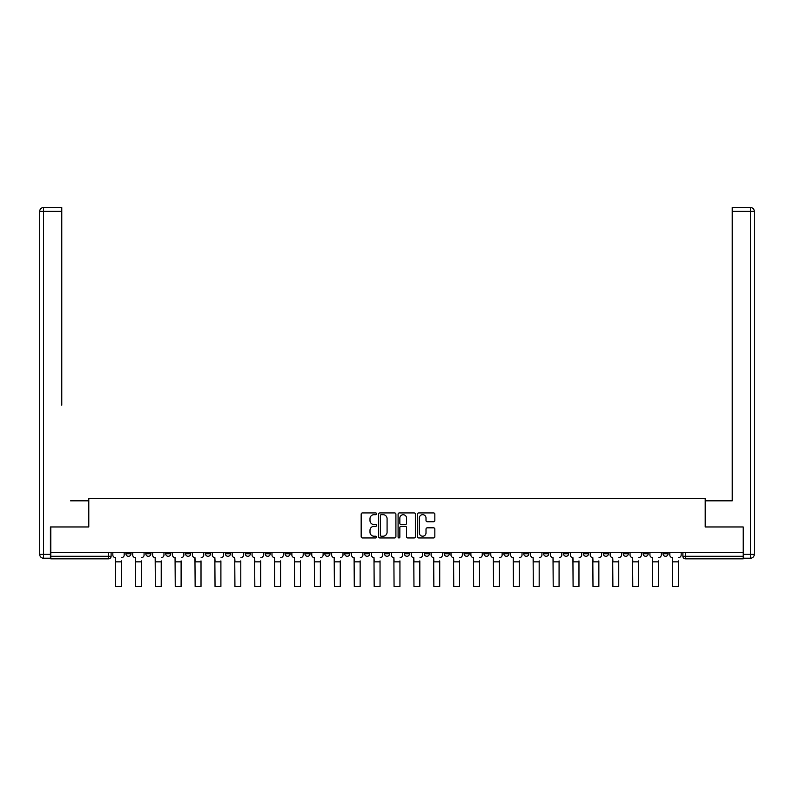 <?xml version="1.0" encoding="UTF-8"?>
<svg xmlns="http://www.w3.org/2000/svg" width="794" height="794" viewBox="0 0 794 794"><rect width="100%" height="100%" fill="white"/><g stroke="black" fill="none" stroke-linecap="round" stroke-linejoin="round"><path stroke-width="1.19" d="M376.594 513.797A0.873 0.873 0 0 0 375.721 512.924L362.421 512.924A1.251 1.251 0 0 0 361.171 514.175L361.171 536.704A1.251 1.251 0 0 0 362.421 537.955L375.721 537.955A0.873 0.873 0 0 0 376.594 537.081A0.873 0.873 0 0 0 375.721 536.208L374.004 536.208A4.01 4.01 0 0 1 369.994 532.198L369.994 530.323A4.01 4.01 0 0 1 374.004 526.313L375.721 526.313A0.873 0.873 0 0 0 376.594 525.439A0.873 0.873 0 0 0 375.721 524.566L374.004 524.566A4.01 4.01 0 0 1 369.994 520.556L369.994 518.681A4.01 4.01 0 0 1 374.004 514.681L375.721 514.681A0.873 0.873 0 0 0 376.594 513.797M663 552.346L663 553.746L668.101 553.746A2.551 2.551 0 0 1 665.551 556.296A2.551 2.551 0 0 1 663 553.746L663 552.346M643.11 552.346L643.11 553.746L648.202 553.746A2.551 2.551 0 0 1 645.661 556.296A2.551 2.551 0 0 1 643.11 553.746L643.11 552.346M523.752 552.346L523.752 553.746L528.854 553.746A2.551 2.551 0 0 1 526.303 556.296A2.551 2.551 0 0 1 523.752 553.746L523.752 552.346M503.862 552.346L503.862 553.746L508.964 553.746A2.551 2.551 0 0 1 506.413 556.296A2.551 2.551 0 0 1 503.862 553.746L503.862 552.346M483.963 552.346L483.963 553.746L489.064 553.746A2.551 2.551 0 0 1 486.514 556.296A2.551 2.551 0 0 1 483.963 553.746L483.963 552.346M444.183 552.346L444.183 553.746L449.285 553.746A2.551 2.551 0 0 1 446.734 556.296A2.551 2.551 0 0 1 444.183 553.746L444.183 552.346M404.394 553.746L404.394 552.346L404.394 553.746A2.551 2.551 0 0 0 406.945 556.296A2.551 2.551 0 0 1 404.394 553.746L409.496 553.746A2.551 2.551 0 0 1 406.945 556.296A2.551 2.551 0 0 0 409.496 553.746L409.496 552.346L409.496 553.746M384.504 553.746L384.504 552.346L384.504 553.746A2.551 2.551 0 0 0 387.055 556.296A2.551 2.551 0 0 1 384.504 553.746L389.606 553.746A2.551 2.551 0 0 1 387.055 556.296M364.615 553.746L364.615 552.346L364.615 553.746A2.551 2.551 0 0 0 367.165 556.296A2.551 2.551 0 0 1 364.615 553.746L369.716 553.746A2.551 2.551 0 0 1 367.165 556.296A2.551 2.551 0 0 0 369.716 553.746L369.716 552.346L369.716 553.746M344.715 552.346L344.715 553.746L349.817 553.746A2.551 2.551 0 0 1 347.266 556.296A2.551 2.551 0 0 1 344.715 553.746L344.715 552.346M324.825 552.346L324.825 553.746L329.927 553.746A2.551 2.551 0 0 1 327.376 556.296A2.551 2.551 0 0 1 324.825 553.746L324.825 552.346M304.936 552.346L304.936 553.746L310.037 553.746A2.551 2.551 0 0 1 307.486 556.296A2.551 2.551 0 0 1 304.936 553.746L304.936 552.346M285.036 553.746L285.036 552.346L285.036 553.746A2.551 2.551 0 0 0 287.587 556.296A2.551 2.551 0 0 1 285.036 553.746L290.138 553.746A2.551 2.551 0 0 1 287.587 556.296M245.257 553.746L245.257 552.346L245.257 553.746A2.551 2.551 0 0 0 247.807 556.296A2.551 2.551 0 0 1 245.257 553.746L250.358 553.746A2.551 2.551 0 0 1 247.807 556.296A2.551 2.551 0 0 0 250.358 553.746L250.358 552.346L250.358 553.746M225.367 553.746L225.367 552.346L225.367 553.746A2.551 2.551 0 0 0 227.918 556.296A2.551 2.551 0 0 1 225.367 553.746L230.468 553.746A2.551 2.551 0 0 1 227.918 556.296A2.551 2.551 0 0 0 230.468 553.746L230.468 552.346L230.468 553.746M205.467 553.746L205.467 552.346L205.467 553.746A2.551 2.551 0 0 0 208.018 556.296A2.551 2.551 0 0 1 205.467 553.746L210.569 553.746A2.551 2.551 0 0 1 208.018 556.296A2.551 2.551 0 0 0 210.569 553.746L210.569 552.346L210.569 553.746M185.578 553.746L185.578 552.346L185.578 553.746A2.551 2.551 0 0 0 188.128 556.296A2.551 2.551 0 0 1 185.578 553.746L190.679 553.746A2.551 2.551 0 0 1 188.128 556.296M165.688 553.746L165.688 552.346L165.688 553.746A2.551 2.551 0 0 0 168.239 556.296A2.551 2.551 0 0 1 165.688 553.746L170.789 553.746A2.551 2.551 0 0 1 168.239 556.296A2.551 2.551 0 0 0 170.789 553.746L170.789 552.346L170.789 553.746M145.798 553.746L145.798 552.346L145.798 553.746A2.551 2.551 0 0 0 148.339 556.296A2.551 2.551 0 0 1 145.798 553.746L150.89 553.746A2.551 2.551 0 0 1 148.339 556.296A2.551 2.551 0 0 0 150.89 553.746L150.89 552.346L150.89 553.746M433.584 521.747A1.251 1.251 0 0 0 434.834 520.497L434.834 514.175A1.251 1.251 0 0 0 433.584 512.924L418.805 512.924A1.251 1.251 0 0 0 417.555 514.175L417.555 536.704A1.251 1.251 0 0 0 418.805 537.955L433.584 537.955A1.251 1.251 0 0 0 434.834 536.704L434.834 529.072A1.251 1.251 0 0 0 433.584 527.821L427.261 527.821A1.251 1.251 0 0 0 426.011 529.072L426.011 532.853A3.345 3.345 0 0 1 422.656 536.208A3.345 3.345 0 0 1 419.311 532.853L419.311 518.025A3.345 3.345 0 0 1 422.656 514.681A3.345 3.345 0 0 1 426.011 518.025L426.011 520.497A1.251 1.251 0 0 0 427.261 521.747L433.584 521.747M53.595 207.542L43.521 207.542L61.763 207.542L53.595 207.542L61.763 207.542L61.763 211.373L43.521 211.373L43.521 554.391L50.409 554.391L50.409 526.968L88.789 526.968L88.789 498.533L705.211 498.533L705.211 526.968L743.204 526.968L743.204 552.346L50.796 552.346L50.796 556.296L111.11 556.296L111.11 552.346L111.11 556.296A2.551 2.551 0 0 1 108.56 558.847L50.796 558.847L50.796 556.296M50.796 526.968L50.796 552.346M395.908 514.175A1.251 1.251 0 0 0 394.658 512.924L379.879 512.924A1.251 1.251 0 0 0 378.629 514.175L378.629 536.704A1.251 1.251 0 0 0 379.879 537.955L394.658 537.955A1.251 1.251 0 0 0 395.908 536.704L395.908 514.175M399.342 512.924L414.121 512.924A1.251 1.251 0 0 1 415.371 514.175L415.371 536.704A1.251 1.251 0 0 1 414.121 537.955L407.798 537.955A1.251 1.251 0 0 1 406.548 536.704L406.548 527.573A1.251 1.251 0 0 0 405.287 526.313L401.099 526.313A1.251 1.251 0 0 0 399.848 527.573L399.848 537.081A0.873 0.873 0 0 1 398.975 537.955A0.873 0.873 0 0 1 398.092 537.081L398.092 514.175A1.251 1.251 0 0 1 399.342 512.924M682.89 552.346L682.89 556.296L743.204 556.296L743.204 558.847L685.44 558.847A2.551 2.551 0 0 1 682.89 556.296L682.89 552.346M743.204 552.346L743.204 556.296M668.101 552.346L668.101 553.746M648.202 552.346L648.202 553.746L648.202 552.346M628.312 552.346L628.312 553.746A2.551 2.551 0 0 1 625.761 556.296A2.551 2.551 0 0 1 623.211 553.746L628.312 553.746M623.211 552.346L623.211 553.746M608.422 552.346L608.422 553.746A2.551 2.551 0 0 1 605.872 556.296A2.551 2.551 0 0 1 603.321 553.746L608.422 553.746M603.321 552.346L603.321 553.746M588.533 552.346L588.533 553.746A2.551 2.551 0 0 1 585.982 556.296A2.551 2.551 0 0 1 583.431 553.746L588.533 553.746M583.431 552.346L583.431 553.746M568.633 552.346L568.633 553.746A2.551 2.551 0 0 1 566.082 556.296A2.551 2.551 0 0 1 563.532 553.746L568.633 553.746M563.532 552.346L563.532 553.746M548.743 552.346L548.743 553.746A2.551 2.551 0 0 1 546.193 556.296A2.551 2.551 0 0 1 543.642 553.746L548.743 553.746M543.642 552.346L543.642 553.746M528.854 552.346L528.854 553.746A2.551 2.551 0 0 1 526.303 556.296M508.964 552.346L508.964 553.746M489.064 553.746L489.064 552.346L489.064 553.746A2.551 2.551 0 0 1 486.514 556.296M469.175 552.346L469.175 553.746A2.551 2.551 0 0 1 466.624 556.296A2.551 2.551 0 0 1 464.073 553.746A2.551 2.551 0 0 0 466.624 556.296A2.551 2.551 0 0 0 469.175 553.746L464.073 553.746L464.073 552.346M449.285 553.746L449.285 552.346L449.285 553.746A2.551 2.551 0 0 1 446.734 556.296M429.385 552.346L429.385 553.746A2.551 2.551 0 0 1 426.835 556.296A2.551 2.551 0 0 1 424.284 553.746A2.551 2.551 0 0 0 426.835 556.296M424.284 552.346L424.284 553.746L429.385 553.746M389.606 552.346L389.606 553.746L389.606 552.346M349.817 553.746L349.817 552.346L349.817 553.746A2.551 2.551 0 0 1 347.266 556.296M329.927 553.746L329.927 552.346L329.927 553.746A2.551 2.551 0 0 1 327.376 556.296M310.037 553.746L310.037 552.346L310.037 553.746A2.551 2.551 0 0 1 307.486 556.296M290.138 552.346L290.138 553.746L290.138 552.346M270.248 553.746L270.248 552.346L270.248 553.746A2.551 2.551 0 0 1 267.697 556.296A2.551 2.551 0 0 1 265.146 553.746L270.248 553.746A2.551 2.551 0 0 1 267.697 556.296M265.146 552.346L265.146 553.746M190.679 552.346L190.679 553.746L190.679 552.346M131 552.346L131 553.746A2.551 2.551 0 0 1 128.449 556.296A2.551 2.551 0 0 1 125.899 553.746A2.551 2.551 0 0 0 128.449 556.296A2.551 2.551 0 0 0 131 553.746L131 552.346M125.899 552.346L125.899 553.746L131 553.746M108.56 552.346L108.56 558.847A2.551 2.551 0 0 0 111.11 556.296M381.259 514.681A0.873 0.873 0 0 0 380.386 515.554L380.386 535.325A0.873 0.873 0 0 0 381.259 536.208L383.075 536.208A4.01 4.01 0 0 0 387.085 532.198L387.085 518.681A4.01 4.01 0 0 0 383.075 514.681L381.259 514.681M406.548 518.085A3.345 3.345 0 0 0 403.193 514.74A3.345 3.345 0 0 0 399.848 518.085L399.848 523.315A1.251 1.251 0 0 0 401.099 524.566L405.287 524.566A1.251 1.251 0 0 0 406.548 523.315L406.548 518.085M112.827 555.026L112.827 552.346L112.827 555.026A2.551 2.551 0 0 0 115.378 557.577L115.577 560.892M115.378 557.577L115.577 586.458L121.442 586.458L121.442 560.892M124.182 555.026L124.182 552.346L124.182 555.026A2.551 2.551 0 0 1 121.631 557.577M132.727 555.026L132.727 552.346L132.727 555.026A2.551 2.551 0 0 0 135.278 557.577L135.466 560.892M135.278 557.577L135.466 586.458L141.332 586.458L141.332 560.892M144.071 555.026L144.071 552.346L144.071 555.026A2.551 2.551 0 0 1 141.521 557.577M152.617 555.026L152.617 552.346L152.617 555.026A2.551 2.551 0 0 0 155.167 557.577L155.356 560.892M155.167 557.577L155.356 586.458L161.222 586.458L161.222 560.892M163.961 555.026L163.961 552.346L163.961 555.026A2.551 2.551 0 0 1 161.41 557.577M88.67 526.968L88.67 500.825L70.557 500.825M61.763 211.373L61.763 405.188M50.409 554.391L50.409 558.212L43.521 558.212A3.821 3.821 0 0 1 39.7 554.391L39.7 211.373A3.821 3.821 0 0 1 43.521 207.542A3.821 3.821 0 0 0 39.7 211.373A3.821 3.821 0 0 1 43.521 207.542A3.821 3.821 0 0 0 39.7 211.373L43.521 211.373L43.521 207.542M723.443 500.825L732.237 500.825L732.237 207.542L750.479 207.542L732.237 207.542M705.33 526.968L705.33 500.825L732.237 500.825L732.237 405.188M743.591 554.391L750.479 554.391L750.479 211.373L754.3 211.373A3.821 3.821 0 0 0 750.479 207.542A3.821 3.821 0 0 1 754.3 211.373L754.3 554.391A3.821 3.821 0 0 1 750.479 558.212L743.591 558.212L743.204 526.968M172.506 555.026L172.506 552.346L172.506 555.026A2.551 2.551 0 0 0 175.057 557.577L175.246 560.892M175.057 557.577L175.246 586.458L181.111 586.458L181.111 560.892M183.861 555.026L183.861 552.346L183.861 555.026A2.551 2.551 0 0 1 181.31 557.577M192.396 555.026L192.396 552.346L192.396 555.026A2.551 2.551 0 0 0 194.947 557.577L195.145 560.892M194.947 557.577L195.145 586.458L201.011 586.458L201.011 560.892M203.75 555.026L203.75 552.346L203.75 555.026A2.551 2.551 0 0 1 201.2 557.577M212.296 555.026L212.296 552.346L212.296 555.026A2.551 2.551 0 0 0 214.846 557.577L215.035 560.892M214.846 557.577L215.035 586.458L220.901 586.458L220.901 560.892M223.64 555.026L223.64 552.346L223.64 555.026A2.551 2.551 0 0 1 221.089 557.577M232.185 555.026L232.185 552.346L232.185 555.026A2.551 2.551 0 0 0 234.736 557.577L234.925 560.892M234.736 557.577L234.925 586.458L240.79 586.458L240.79 560.892M243.53 555.026L243.53 552.346L243.53 555.026A2.551 2.551 0 0 1 240.989 557.577M252.075 555.026L252.075 552.346L252.075 555.026A2.551 2.551 0 0 0 254.626 557.577L254.824 560.892M254.626 557.577L254.824 586.458L260.69 586.458L260.69 560.892M263.429 555.026L263.429 552.346L263.429 555.026A2.551 2.551 0 0 1 260.879 557.577M271.975 555.026L271.975 552.346L271.975 555.026A2.551 2.551 0 0 0 274.526 557.577L274.714 560.892M274.526 557.577L274.714 586.458L280.58 586.458L280.58 560.892M283.319 555.026L283.319 552.346L283.319 555.026A2.551 2.551 0 0 1 280.768 557.577M291.864 555.026L291.864 552.346L291.864 555.026A2.551 2.551 0 0 0 294.415 557.577L294.604 560.892M294.415 557.577L294.604 586.458L300.469 586.458L300.469 560.892M303.209 555.026L303.209 552.346L303.209 555.026A2.551 2.551 0 0 1 300.658 557.577M311.754 555.026L311.754 552.346L311.754 555.026A2.551 2.551 0 0 0 314.305 557.577L314.493 560.892M314.305 557.577L314.493 586.458L320.359 586.458L320.359 560.892M323.108 555.026L323.108 552.346L323.108 555.026A2.551 2.551 0 0 1 320.558 557.577M331.644 555.026L331.644 552.346L331.644 555.026A2.551 2.551 0 0 0 334.195 557.577L334.393 560.892M334.195 557.577L334.393 586.458L340.259 586.458L340.259 560.892M342.998 555.026L342.998 552.346L342.998 555.026A2.551 2.551 0 0 1 340.447 557.577M351.543 555.026L351.543 552.346L351.543 555.026A2.551 2.551 0 0 0 354.094 557.577L354.283 560.892M354.094 557.577L354.283 586.458L360.148 586.458L360.148 560.892M362.888 555.026L362.888 552.346L362.888 555.026A2.551 2.551 0 0 1 360.337 557.577M371.433 555.026L371.433 552.346L371.433 555.026A2.551 2.551 0 0 0 373.984 557.577L374.173 560.892M373.984 557.577L374.173 586.458L380.038 586.458L380.038 560.892M382.777 555.026L382.777 552.346L382.777 555.026A2.551 2.551 0 0 1 380.227 557.577M391.323 555.026L391.323 552.346L391.323 555.026A2.551 2.551 0 0 0 393.874 557.577L394.062 560.892M393.874 557.577L394.062 586.458L399.938 586.458L399.938 560.892M402.677 555.026L402.677 552.346L402.677 555.026A2.551 2.551 0 0 1 400.126 557.577M411.223 555.026L411.223 552.346L411.223 555.026A2.551 2.551 0 0 0 413.773 557.577L413.962 560.892M413.773 557.577L413.962 586.458L419.828 586.458L419.828 560.892M422.567 555.026L422.567 552.346L422.567 555.026A2.551 2.551 0 0 1 420.016 557.577M431.112 555.026L431.112 552.346L431.112 555.026A2.551 2.551 0 0 0 433.663 557.577L433.852 560.892M433.663 557.577L433.852 586.458L439.717 586.458L439.717 560.892M442.457 555.026L442.457 552.346L442.457 555.026A2.551 2.551 0 0 1 439.906 557.577M451.002 555.026L451.002 552.346L451.002 555.026A2.551 2.551 0 0 0 453.553 557.577L453.741 560.892M453.553 557.577L453.741 586.458L459.607 586.458L459.607 560.892M462.356 555.026L462.356 552.346L462.356 555.026A2.551 2.551 0 0 1 459.805 557.577M470.892 555.026L470.892 552.346L470.892 555.026A2.551 2.551 0 0 0 473.442 557.577L473.641 560.892M473.442 557.577L473.641 586.458L479.507 586.458L479.507 560.892M482.246 555.026L482.246 552.346L482.246 555.026A2.551 2.551 0 0 1 479.695 557.577M490.791 555.026L490.791 552.346L490.791 555.026A2.551 2.551 0 0 0 493.342 557.577L493.531 560.892M493.342 557.577L493.531 586.458L499.396 586.458L499.396 560.892M502.136 555.026L502.136 552.346L502.136 555.026A2.551 2.551 0 0 1 499.585 557.577M510.681 555.026L510.681 552.346L510.681 555.026A2.551 2.551 0 0 0 513.232 557.577L513.42 560.892M513.232 557.577L513.42 586.458L519.286 586.458L519.286 560.892M522.025 555.026L522.025 552.346L522.025 555.026A2.551 2.551 0 0 1 519.475 557.577M530.571 555.026L530.571 552.346L530.571 555.026A2.551 2.551 0 0 0 533.121 557.577L533.31 560.892M533.121 557.577L533.31 586.458L539.176 586.458L539.176 560.892M541.925 555.026L541.925 552.346L541.925 555.026A2.551 2.551 0 0 1 539.374 557.577M550.47 555.026L550.47 552.346L550.47 555.026A2.551 2.551 0 0 0 553.011 557.577L553.21 560.892M553.011 557.577L553.21 586.458L559.075 586.458L559.075 560.892M561.815 555.026L561.815 552.346L561.815 555.026A2.551 2.551 0 0 1 559.264 557.577M570.36 555.026L570.36 552.346L570.36 555.026A2.551 2.551 0 0 0 572.911 557.577L573.099 560.892M572.911 557.577L573.099 586.458L578.965 586.458L578.965 560.892M581.704 555.026L581.704 552.346L581.704 555.026A2.551 2.551 0 0 1 579.154 557.577M590.25 555.026L590.25 552.346L590.25 555.026A2.551 2.551 0 0 0 592.8 557.577L592.989 560.892M592.8 557.577L592.989 586.458L598.855 586.458L598.855 560.892M601.604 555.026L601.604 552.346L601.604 555.026A2.551 2.551 0 0 1 599.053 557.577M610.139 555.026L610.139 552.346L610.139 555.026A2.551 2.551 0 0 0 612.69 557.577L612.889 560.892M612.69 557.577L612.889 586.458L618.754 586.458L618.754 560.892M621.494 555.026L621.494 552.346L621.494 555.026A2.551 2.551 0 0 1 618.943 557.577M630.039 555.026L630.039 552.346L630.039 555.026A2.551 2.551 0 0 0 632.59 557.577L632.778 560.892M632.59 557.577L632.778 586.458L638.644 586.458L638.644 560.892M641.383 555.026L641.383 552.346L641.383 555.026A2.551 2.551 0 0 1 638.833 557.577M649.929 555.026L649.929 552.346L649.929 555.026A2.551 2.551 0 0 0 652.479 557.577L652.668 560.892M652.479 557.577L652.668 586.458L658.534 586.458L658.534 560.892M661.273 555.026L661.273 552.346L661.273 555.026A2.551 2.551 0 0 1 658.722 557.577M669.818 555.026L669.818 552.346L669.818 555.026A2.551 2.551 0 0 0 672.369 557.577L672.558 560.892M672.369 557.577L672.558 586.458L678.423 586.458L678.423 560.892M681.173 555.026L681.173 552.346L681.173 555.026A2.551 2.551 0 0 1 678.622 557.577M685.44 552.346L685.44 558.847M121.442 561.844L115.577 561.844M43.521 558.212L43.521 554.391L39.7 554.391M750.479 207.542L750.479 211.373L732.237 211.373M754.3 554.391L750.479 554.391L750.479 558.212M141.332 561.844L135.466 561.844M161.222 561.844L155.356 561.844M181.111 561.844L175.246 561.844M201.011 561.844L195.145 561.844M220.901 561.844L215.035 561.844M240.79 561.844L234.925 561.844M260.69 561.844L254.824 561.844M280.58 561.844L274.714 561.844M300.469 561.844L294.604 561.844M320.359 561.844L314.493 561.844M340.259 561.844L334.393 561.844M360.148 561.844L354.283 561.844M380.038 561.844L374.173 561.844M399.938 561.844L394.062 561.844M419.828 561.844L413.962 561.844M439.717 561.844L433.852 561.844M459.607 561.844L453.741 561.844M479.507 561.844L473.641 561.844M499.396 561.844L493.531 561.844M519.286 561.844L513.42 561.844M539.176 561.844L533.31 561.844M559.075 561.844L553.21 561.844M578.965 561.844L573.099 561.844M598.855 561.844L592.989 561.844M618.754 561.844L612.889 561.844M638.644 561.844L632.778 561.844M658.534 561.844L652.668 561.844M678.423 561.844L672.558 561.844"/></g></svg>
